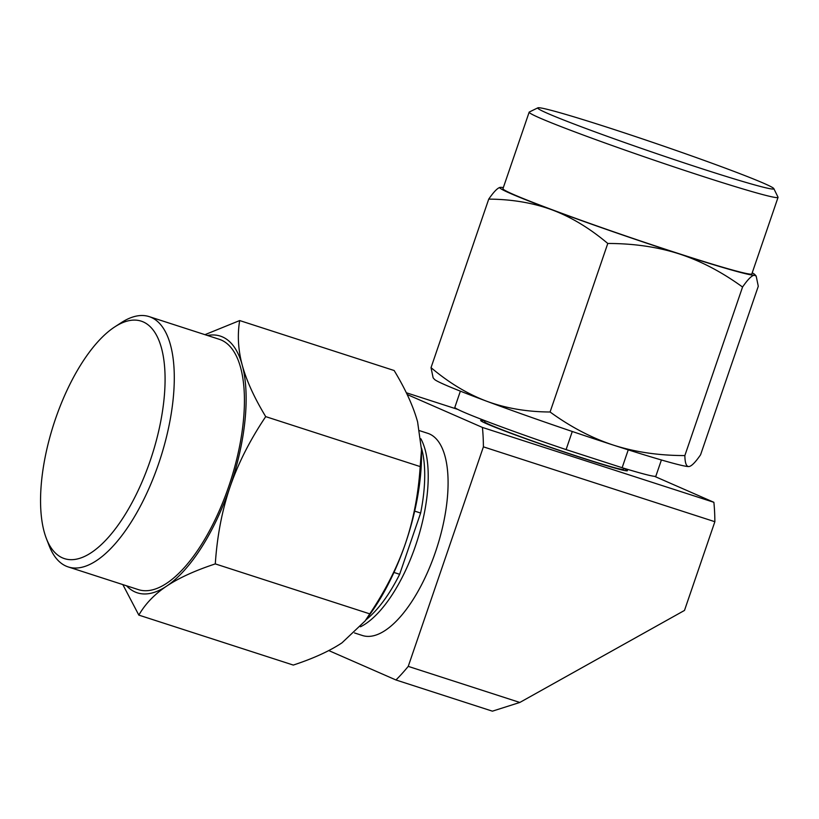 <?xml version="1.0" encoding="UTF-8"?>
<svg xmlns="http://www.w3.org/2000/svg" width="819" height="819" viewBox="0 0 819 819"><rect width="100%" height="100%" fill="white"/><g stroke="black" fill="none" stroke-linecap="round" stroke-linejoin="round"><path stroke-width="1.23" d="M420.853 438.749A106.235 43.878 107.9 0 1 417.127 540.96A106.235 43.878 107.9 0 1 360.483 626.781M354.525 632.944L362.387 635.493A106.235 43.878 -72.1 0 0 436.148 549.989A106.235 43.878 -72.1 0 0 429.473 433.968A106.235 43.878 -72.1 0 0 427.774 433.323L419.635 430.692M395.956 679.975A176.965 73.086 -72.1 0 0 408.241 666.369L483.405 446.846L714.864 521.713L684.489 610.431L519.819 702.456L492.403 711.168L395.956 679.975L328.777 650.573M483.405 446.846A176.965 73.086 -72.1 0 0 482.422 427.436L407.156 394.502M519.819 702.456L408.241 666.369M714.864 521.713A176.965 73.086 -72.1 0 0 713.881 502.303L482.422 427.436M457.76 409.387L406.316 392.751M713.881 502.303L654.545 476.33M484.95 420.915A77.57 2.918 18.9 0 0 480.661 420.444A77.57 2.918 18.9 0 0 486.824 423.832A77.57 2.918 18.9 0 0 568.642 453.572A77.57 2.918 18.9 0 0 627.436 470.7A77.57 2.918 18.9 0 0 623.75 468.437M661.404 459.981L655.865 476.156A106.235 3.993 -161.1 0 1 622.133 467.721L566.083 449.6A106.235 3.993 -161.1 0 1 463.441 412.029A106.235 3.993 -161.1 0 1 454.842 407.33L460.38 391.154M689.158 466.533L689.168 466.523A134.91 5.068 -161.1 0 1 689.158 466.533A134.91 5.068 -161.1 0 1 688.82 466.564A134.91 5.068 -161.1 0 1 613.574 445.167A134.91 5.068 -161.1 0 1 486.66 401.218A134.91 5.068 -161.1 0 1 445.188 384.879A134.91 5.068 -161.1 0 1 434.439 379.32L433.251 377.958M689.219 466.513L688.82 466.564C691.379 466.369 695.3 462.438 700.583 454.791L758.281 286.251L756.183 276.095L754.319 275.256C751.801 275.419 747.88 279.351 742.557 287.029C721.713 271.908 700.552 260.851 679.074 253.859C657.565 246.959 633.804 243.489 607.78 243.468C589.67 228.204 571.13 217.025 552.16 209.899C533.159 202.877 512.018 199.283 488.728 199.119L431.029 367.649L433.128 377.825M703.582 169.267A124.785 4.689 18.9 0 0 773.822 188.616A124.785 4.689 18.9 0 0 763.758 183.292A124.785 4.689 18.9 0 0 634.295 136.169A124.785 4.689 18.9 0 0 537.868 107.832A124.785 4.689 18.9 0 0 547.829 113.493A124.785 4.689 18.9 0 0 703.582 169.267M537.868 107.832L529.309 112.019A131.531 4.945 18.9 0 0 529.166 112.162A131.531 4.945 18.9 0 0 539.803 117.987A131.531 4.945 18.9 0 0 703.982 176.771A131.531 4.945 18.9 0 0 778.05 197.379A131.531 4.945 18.9 0 0 778.019 197.174L773.822 188.616M485.022 420.71L484.643 421.805A73.352 2.754 -161.1 0 0 490.581 425.051A73.352 2.754 18.9 0 0 567.966 453.183A73.352 2.754 18.9 0 0 623.443 469.328L623.822 468.233M566.083 449.6L572.276 431.5M622.133 467.721L628.245 449.866M688.82 466.564C686.312 466.615 684.991 462.95 684.858 455.569C659.049 455.569 635.278 452.108 613.574 445.167C591.912 438.083 570.741 427.027 550.081 411.998C526.975 411.875 505.835 408.282 486.66 401.218C467.526 394 448.976 382.821 431.029 367.649M607.78 243.468L550.081 411.998M752.211 272.84A134.91 5.068 18.9 0 1 754.872 274.59A134.91 5.068 18.9 0 1 754.319 275.256A134.91 5.068 -161.1 0 1 679.074 253.859A134.91 5.068 -161.1 0 1 552.16 209.899A134.91 5.068 18.9 0 1 500.153 187.377L500.112 187.387M488.728 199.119C494.052 191.441 497.972 187.51 500.491 187.336A134.91 5.068 -161.1 0 1 503.327 187.623M778.05 197.379L751.852 273.904A131.531 4.945 18.9 0 1 652.364 244.942A131.531 4.945 18.9 0 1 513.605 194.512A131.531 4.945 -161.1 0 1 502.968 188.687L529.166 112.162M742.557 287.029L684.858 455.569M150.235 460.626A124.785 51.536 -72.1 0 0 143.223 321.908A124.785 51.536 -72.1 0 0 114.814 326.863A124.785 51.536 -72.1 0 0 53.788 424.017A124.785 51.536 -72.1 0 0 46.366 538.513A124.785 51.536 -72.1 0 0 62.439 557.862A124.785 51.536 -72.1 0 0 150.235 460.626M46.366 538.513L49.16 545.73A131.531 54.32 -72.1 0 0 66.093 566.124A131.531 54.32 -72.1 0 0 68.192 566.922A131.531 54.32 -72.1 0 0 158.64 463.636A131.531 54.32 -72.1 0 0 151.249 317.414A131.531 54.32 -72.1 0 0 149.15 316.615A131.531 54.32 -72.1 0 0 121.314 322.645L114.814 326.863M204.955 334.674L239.68 320.557C237.285 335.022 238.145 349.908 242.26 365.213A134.91 55.712 -72.1 0 0 222.481 336.916A134.91 55.712 -72.1 0 0 207.514 335.493M421.468 447.983A106.235 43.878 107.9 0 1 420.628 513.042L414.68 511.117M365.909 619.87A106.235 43.878 107.9 0 0 399.652 574.293L420.628 513.042M399.652 574.293L393.949 572.44M239.68 320.557L394.144 370.516C405.528 389.312 413.349 406.449 417.608 421.928L421.488 449.907L421.498 455.19A134.91 55.712 107.9 0 1 405.415 543.601A134.91 55.712 107.9 0 1 370.106 614.086L365.612 620.29M421.488 449.907L420.188 466.584C418.386 494.205 413.462 519.881 405.415 543.601C397.235 567.28 385.35 590.694 369.768 613.861L365.172 620.894L341.973 642.843C329.596 651.064 313.38 658.466 293.304 665.069L138.831 615.11L122.83 584.592M126.556 585.8A134.91 55.712 -72.1 0 0 166.626 586.128A134.91 55.712 107.9 0 0 230.067 486.885A134.91 55.712 107.9 0 0 242.26 365.213C246.447 380.548 254.269 397.686 265.714 416.625C250.03 439.987 238.145 463.411 230.067 486.885C222.062 510.38 217.137 536.056 215.295 563.902C195.086 570.567 178.859 577.968 166.626 586.128C154.463 594.307 145.209 603.961 138.831 615.11M215.295 563.902L369.768 613.861M149.15 316.615L219.287 339.301A131.531 54.32 107.9 0 1 221.386 340.1A131.531 54.32 -72.1 0 1 229.648 483.753A131.531 54.32 -72.1 0 1 138.339 589.608L68.192 566.922M265.714 416.625L420.188 466.584M754.872 274.59L756.183 276.085"/></g></svg>
